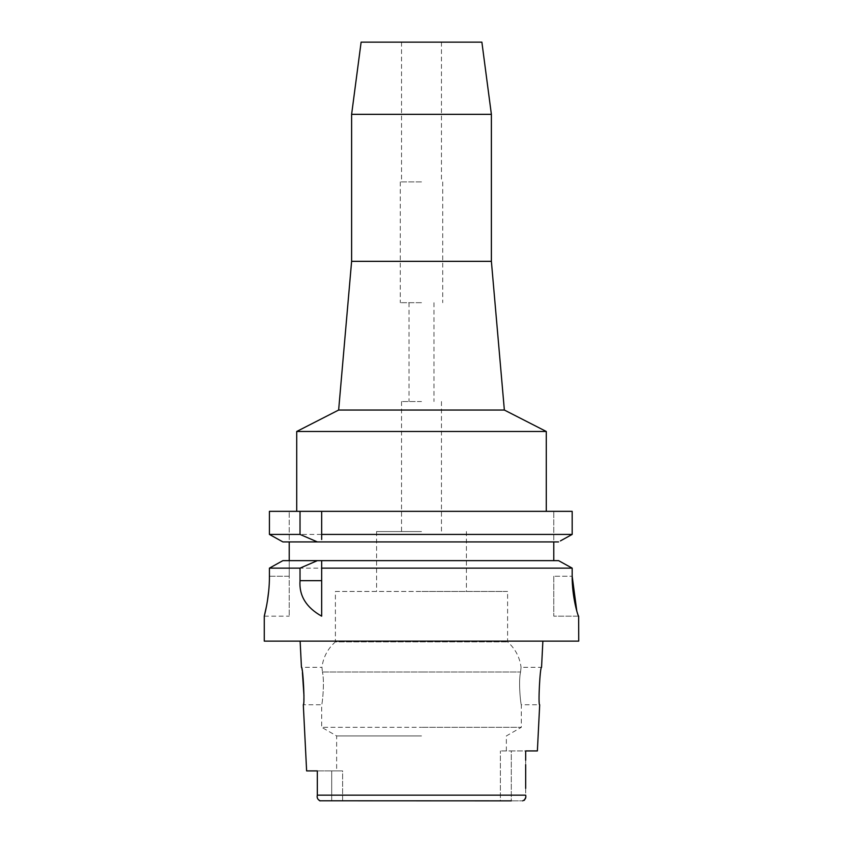 <?xml version="1.0" encoding="UTF-8"?>
<svg xmlns="http://www.w3.org/2000/svg" width="843" height="843" viewBox="0 0 843 843"><rect width="100%" height="100%" fill="white"/><g stroke="black" fill="none" stroke-linecap="round" stroke-linejoin="round"><path stroke-width="0.63" stroke-dasharray="4.21 3.16" d="M342.627 770.902L336.642 770.902L342.627 770.902L342.627 800.85L421.5 800.85L342.627 800.85L342.627 770.902L331.699 770.902L342.627 770.902M421.5 735.939L336.642 735.939L421.5 735.939M317.326 770.902L331.699 770.902L317.326 770.902L317.326 791.956M342.627 800.85L331.699 800.85L342.627 800.85M421.5 800.85L500.373 800.85L421.5 800.85M320.329 800.85L522.671 800.85L500.373 800.85L500.373 750.934L500.373 800.85L511.301 800.85L511.301 750.934L500.373 750.934L525.674 750.934L525.674 793.59L525.674 760.27M317.326 795.592L317.347 796.445M317.358 796.856L317.421 797.626M317.653 798.721L318.823 800.407M318.865 800.439L319.676 800.776M578.73 641.123L264.27 641.123M335.398 591.459L466.421 591.459L335.398 591.459L335.398 641.871L507.602 641.871L335.398 641.871C327.748 648.688 323.269 657.171 321.942 667.329L322.437 671.997L321.942 667.329L301.446 667.329L302.416 672.598M303.954 695.538L303.311 704.769L321.668 704.769C322.1 705.644 324.84 682.314 322.437 671.997C324.84 682.324 322.1 705.644 321.668 704.769L321.668 727.298L421.5 727.298L321.668 727.298L336.642 735.939L336.642 770.902M522.671 800.85L524.283 800.334M525.547 797.847L525.642 796.783M525.653 796.635L525.674 795.17L317.326 795.16M537.381 750.934L511.301 750.934L511.301 800.85M525.674 788.395L525.674 764.559M506.358 750.934L506.358 735.939L521.332 727.298L421.5 727.298L521.332 727.298L521.332 704.769L539.689 704.769C538.013 705.854 540.015 666.255 541.554 667.329L521.058 667.329L520.563 671.997C518.16 682.324 520.9 705.644 521.332 704.769C520.9 705.644 518.16 682.314 520.563 671.997L521.058 667.329C519.731 657.171 515.252 648.688 507.602 641.871L507.602 591.459L421.5 591.459L507.602 591.459M266.599 605.706L267.4 601.112M268.727 590.785L269.423 576.233L289.223 576.233L289.223 560.637L282.9 560.637L278.685 562.976M273.764 565.716L269.423 568.14L269.423 576.233L289.223 576.233L289.223 616.17L289.223 560.637L558.572 560.637L282.9 560.637L558.572 560.637M269.423 568.14L572.176 568.14M321.668 616.064L321.668 568.14M321.668 563.092L321.668 564.273M553.777 560.637L553.777 511.343L553.777 541.923L289.223 541.923L289.223 511.343L289.223 560.637M572.176 534.42L269.423 534.42L269.423 511.343L572.176 511.343M421.5 511.343L296.715 511.343L421.5 511.343M321.668 511.343L321.668 537.012M321.668 538.329L321.668 539.509M553.777 576.233L553.777 616.17L553.777 576.233L572.176 576.233L553.777 576.233M570.395 535.4L560.395 540.911M553.777 541.923L558.572 541.923M317.389 541.923L289.223 541.923M567.834 565.737L562.766 562.945M578.73 616.17L553.777 616.17L578.656 616.17L576.812 611.101M296.715 431.479L546.285 431.479M338.644 410.046L504.356 410.046M491.385 261.341L351.615 261.341M351.615 114.342L491.385 114.342M361.12 42.15L481.88 42.15M421.5 42.15L401.531 42.15L421.5 42.15M421.5 181.909L400.288 181.909L421.5 181.909M421.5 302.7L400.288 302.7L421.5 302.7M421.5 401.531L401.531 401.531L421.5 401.531M421.5 531.564L376.579 531.564L421.5 531.564M331.699 770.902L331.699 800.85L331.699 770.902M322.437 671.997L421.5 671.997L322.437 671.997M421.5 671.997L520.563 671.997L421.5 671.997M264.27 616.17L289.223 616.17M401.531 42.15L401.531 181.909M441.469 42.15L441.469 181.909M400.288 181.909L400.288 302.7M442.712 181.909L442.712 302.7M409.024 302.7L409.024 401.531M433.976 302.7L433.976 401.531M401.531 401.531L401.531 531.564M441.469 401.531L441.469 531.564M376.579 531.564L376.579 591.459M466.421 531.564L466.421 591.459"/><path stroke-width="1.26" d="M317.326 770.902L306.62 770.902L317.326 770.902L317.326 795.592M319.676 800.776L511.301 800.85M320.329 800.85C317.695 799.712 316.694 797.815 317.326 795.16L317.326 791.956M306.62 770.902L303.311 704.769C304.987 705.854 302.985 666.255 301.446 667.329L300.129 641.123M302.416 672.598L303.954 695.538M524.283 800.334L525.547 797.847M525.674 764.559L525.674 788.395M525.674 760.27L525.674 750.934L537.381 750.934L539.689 704.769C537.992 705.928 540.036 666.096 541.554 667.329L542.871 641.123M317.326 795.16L525.674 795.16C526.306 797.815 525.305 799.712 522.671 800.85M266.599 605.706L264.27 616.17L264.27 641.123L578.73 641.123L578.656 616.17C578.14 616.802 571.975 597.034 572.176 576.233L572.176 568.14L567.834 565.737M269.423 576.233C269.602 597.202 264.049 616.981 264.27 616.17C264.049 616.981 269.602 597.181 269.423 576.233L269.423 568.14L300.024 568.14L300.024 580.669C298.949 595.622 306.167 607.455 321.668 616.17L321.668 568.14L572.176 568.14L572.176 576.233L576.812 611.101M267.4 601.112L268.727 590.785M562.766 562.945L558.572 560.637L321.668 560.637L321.668 568.14L321.668 564.273M300.024 568.14L317.389 560.637L321.668 560.637L321.668 563.092M317.389 560.637L282.9 560.637L269.423 568.14M278.685 562.976L273.764 565.716M289.223 560.637L289.223 541.923L282.9 541.923L269.423 534.42L269.423 511.343L300.024 511.343L300.024 534.42L317.389 541.923L289.223 541.923M321.668 539.509L321.668 534.42L572.176 534.42L572.176 511.343L300.024 511.343M321.668 534.42L321.668 511.343M321.668 537.012L321.668 538.329M572.176 511.343L572.176 534.42L570.395 535.4M560.395 540.911L572.176 534.42M553.777 541.923L553.777 560.637M558.572 560.637L572.176 568.14M558.572 541.923L282.9 541.923L269.423 534.42L300.024 534.42M351.615 114.342L361.12 42.15L481.88 42.15L491.385 114.342L351.615 114.342L351.615 261.341L491.385 261.341L504.356 410.046L546.285 431.479L296.715 431.479L296.715 511.343M504.356 410.046L338.644 410.046L296.715 431.479M300.024 580.669L321.668 580.669M546.285 431.479L546.285 511.343M351.615 261.341L338.644 410.046M491.385 114.342L491.385 261.341"/></g></svg>

